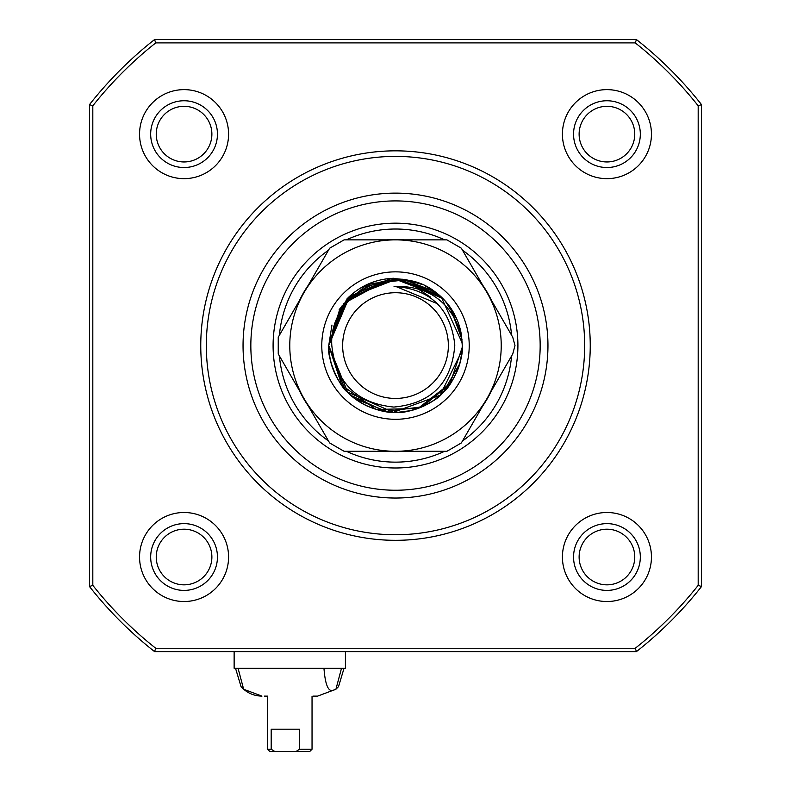<?xml version="1.0" encoding="UTF-8"?>
<svg xmlns="http://www.w3.org/2000/svg" width="791" height="791" viewBox="0 0 791 791"><rect width="100%" height="100%" fill="white"/><g stroke="black" fill="none" stroke-linecap="round" stroke-linejoin="round"><path stroke-width="1.19" d="M395.599 278.808L434.536 291.404C394.007 260.269 328.374 294.43 331.815 345.578C335.967 382.775 356.632 403.272 393.809 407.068C431.362 403.558 451.681 383.062 454.776 345.578L454.726 344.105C450.326 308.213 430.096 288.962 394.027 286.352C428.495 285.61 450.949 301.786 461.41 334.87L462.27 345.578C464.01 358.007 452.768 385.642 442.387 393.117C437.186 401.68 406.673 414.731 395.549 412.348C388.697 412.942 379.433 410.925 367.766 406.317C359.737 402.57 353.31 398.12 348.465 392.969C335.542 379.729 328.967 363.929 328.73 345.578L331.963 325.052M462.082 350.581L440.112 395.253L393.345 412.309L347.664 392.158L328.73 345.578C328.987 363.929 335.433 379.611 348.089 392.603C351.708 396.953 358.422 401.601 368.23 406.525C380.53 411.182 389.785 413.12 395.984 412.348C401.996 412.655 409.382 411.34 418.152 408.393C431.174 402.668 439.529 397.309 443.207 392.287C447.637 388.44 452.145 381.737 456.733 372.195C460.491 363.731 462.34 354.852 462.27 345.578L462.092 350.383M462.27 345.598L461.954 352.084M461.885 352.746L461.183 357.601M461.104 358.016L459.789 363.613M459.749 363.741L443.356 392.148M438.244 396.874L433.122 400.74M429.058 403.301L416.046 409.105M410.203 410.707L397.972 412.299M397.665 412.309L394.323 412.338M388.084 411.933L355.347 398.931M344.579 388.767L328.73 345.578L339.992 308.46L365.007 286.184L402.807 279.203L434.526 291.404M462.251 347.298L449.753 384.495L422.147 406.801L385.286 411.557L351.105 395.451M347.625 392.128L328.73 345.578L347.852 298.8L394.383 278.818L441.151 296.852L462.221 343.017M462.26 346.369L462.132 349.929M462.013 351.451L460.016 362.802M450.9 382.844L417.905 408.482L376.13 409.481L341.86 385.336L328.73 345.578L349.078 297.584L397.309 278.837M388.668 279.164L343.591 303.576L328.73 345.578C329.274 364.265 335.78 379.987 348.267 392.771C352.42 397.408 358.669 401.808 367.024 405.971C379.68 410.994 389.142 413.12 395.421 412.348C407.227 413.396 431.253 405.694 442.238 393.265C452.284 385.721 463.773 359.984 462.27 345.578C461.578 356.741 462.419 353.439 458.79 366.856C453.48 379.888 448.121 388.539 442.723 392.781C439.312 396.884 433.043 401.294 423.907 406.01C414.296 410.381 405.249 412.487 396.756 412.338C382.439 413.733 359.055 404.844 348.327 392.84C339.032 386.928 326.525 356.959 328.73 345.578L346.062 300.699L389.053 279.124M339.121 309.805L350.205 296.516M350.818 295.963L389.666 279.065M397.557 278.837L438.965 294.895M445.768 301.628L451.928 309.894M397.735 278.847L443 298.652M460.53 330.46L462.221 343.067M396.281 278.818L404.656 279.441M404.774 279.46L422.928 284.701M426.774 286.589L444.71 300.451L449.98 306.967M445.145 300.926L457.02 319.623M404.606 279.431L422.532 284.533M424.905 285.63L438.619 294.598M450.02 307.027L461.984 339.448M443.533 299.206L406.821 279.777L370.633 283.613L341.445 306.384L328.73 345.578L348.248 298.405L395.381 278.808M435.792 292.334L440.538 296.289M434.536 291.404A66.77 66.77 0 0 1 461.41 334.87L462.26 344.233M342.641 345.578A52.859 52.859 0 0 0 395.5 398.437A52.859 52.859 0 0 0 448.359 345.578A52.859 52.859 0 0 0 395.5 292.719A52.859 52.859 0 0 0 342.641 345.578M395.5 286.342L437.383 303.685M606.934 178.657A44.514 44.514 0 0 1 562.421 134.144A44.514 44.514 0 0 1 606.934 89.63A44.514 44.514 0 0 1 651.448 134.144A44.514 44.514 0 0 1 606.934 178.657M606.934 100.754A33.38 33.38 0 0 0 573.554 134.144A33.38 33.38 0 0 0 606.934 167.524A33.38 33.38 0 0 0 640.324 134.144A33.38 33.38 0 0 0 606.934 100.754M606.934 601.526A44.514 44.514 0 0 1 562.421 557.012A44.514 44.514 0 0 1 606.934 512.499A44.514 44.514 0 0 1 651.448 557.012A44.514 44.514 0 0 1 606.934 601.526M606.934 523.632A33.38 33.38 0 0 0 573.554 557.012A33.38 33.38 0 0 0 606.934 590.402A33.38 33.38 0 0 0 640.324 557.012A33.38 33.38 0 0 0 606.934 523.632M184.066 601.526A44.514 44.514 0 0 1 139.552 557.012A44.514 44.514 0 0 1 184.066 512.499A44.514 44.514 0 0 1 228.579 557.012A44.514 44.514 0 0 1 184.066 601.526M184.066 523.632A33.38 33.38 0 0 0 150.676 557.012A33.38 33.38 0 0 0 184.066 590.402A33.38 33.38 0 0 0 217.446 557.012A33.38 33.38 0 0 0 184.066 523.632M184.066 178.657A44.514 44.514 0 0 1 139.552 134.144A44.514 44.514 0 0 1 184.066 89.63A44.514 44.514 0 0 1 228.579 134.144A44.514 44.514 0 0 1 184.066 178.657M184.066 100.754A33.38 33.38 0 0 0 150.676 134.144A33.38 33.38 0 0 0 184.066 167.524A33.38 33.38 0 0 0 217.446 134.144A33.38 33.38 0 0 0 184.066 100.754M606.934 106.32A27.823 27.823 0 0 0 579.121 134.144A27.823 27.823 0 0 0 606.934 161.957A27.823 27.823 0 0 0 634.758 134.144A27.823 27.823 0 0 0 606.934 106.32M606.934 529.199A27.823 27.823 0 0 0 579.121 557.012A27.823 27.823 0 0 0 606.934 584.836A27.823 27.823 0 0 0 634.758 557.012A27.823 27.823 0 0 0 606.934 529.199M184.066 529.199A27.823 27.823 0 0 0 156.242 557.012A27.823 27.823 0 0 0 184.066 584.836A27.823 27.823 0 0 0 211.879 557.012A27.823 27.823 0 0 0 184.066 529.199M184.066 106.32A27.823 27.823 0 0 0 156.242 134.144A27.823 27.823 0 0 0 184.066 161.957A27.823 27.823 0 0 0 211.879 134.144A27.823 27.823 0 0 0 184.066 106.32M395.5 498.033A152.455 152.455 0 0 1 243.045 345.578A152.455 152.455 0 0 1 395.5 193.123A152.455 152.455 0 0 1 547.955 345.578A152.455 152.455 0 0 1 395.5 498.033M395.5 534.756A189.178 189.178 0 0 0 584.678 345.578A189.178 189.178 0 0 0 395.5 156.4A189.178 189.178 0 0 0 206.322 345.578A189.178 189.178 0 0 0 395.5 534.756M395.5 150.834A194.744 194.744 0 0 1 590.244 345.578A194.744 194.744 0 0 1 395.5 540.322A194.744 194.744 0 0 1 200.756 345.578A194.744 194.744 0 0 1 395.5 150.834M155.728 648.264L635.272 648.264A386.156 386.156 0 0 0 698.186 585.35L698.186 105.806A386.156 386.156 0 0 0 635.272 42.892L155.728 42.892A386.156 386.156 0 0 0 92.814 105.806L92.814 585.35A386.156 386.156 0 0 0 155.728 648.264L154.561 651.606A389.488 389.488 0 0 1 89.472 586.517L89.472 104.639A389.488 389.488 0 0 1 154.561 39.55L636.439 39.55A389.488 389.488 0 0 1 701.528 104.639L701.528 586.517A389.488 389.488 0 0 1 636.439 651.606L154.561 651.606M89.472 586.517L92.814 585.35M92.814 105.806L89.472 104.639M636.439 651.606L635.272 648.264M154.561 39.55L155.728 42.892M635.272 42.892L636.439 39.55M698.186 585.35L701.528 586.517M701.528 104.639L698.186 105.806M336.907 688.2L338.518 686.637L344.036 668.296M264.372 696.12L266.409 696.12M234.136 651.606L234.136 668.296L238.061 668.296L243.648 689.248L261.959 696.12C253.624 695.961 246.654 692.807 241.047 686.637L235.53 668.296M306.69 751.45L296.081 751.45L299.601 749.225L299.601 729.193L271.194 729.193L271.194 749.225L274.714 751.45L271.491 751.45M293.095 751.45L283.485 751.45M238.061 668.296L323.964 668.296C325.16 684.106 328.087 691.532 332.734 690.553L335.918 689.248L341.504 668.296M323.964 668.296L345.42 668.296L345.42 651.606M313.147 696.12L317.606 696.12L335.888 689.268M304.851 751.45L309.815 751.45L312.04 749.225L299.601 749.225M296.081 751.45L269.751 751.45L267.526 749.225L271.194 749.225M517.907 345.578A122.407 122.407 0 0 1 395.5 467.985A122.407 122.407 0 0 1 273.093 345.578A122.407 122.407 0 0 1 395.5 223.171A122.407 122.407 0 0 1 517.907 345.578M250.836 345.578A144.664 144.664 0 0 1 395.5 200.914A144.664 144.664 0 0 1 540.164 345.578A144.664 144.664 0 0 1 395.5 490.242A144.664 144.664 0 0 1 250.836 345.578M514.99 345.578L512.756 337.233L487.058 292.719A105.717 105.717 0 0 1 487.058 398.437L512.756 353.923L514.99 345.578M368.982 285.907L346.715 299.156C359.658 285.937 375.369 278.976 393.829 278.254L420.604 283.712M430.462 297.05L416.956 288.221M321.779 345.578A73.721 73.721 0 0 1 395.5 271.857A73.721 73.721 0 0 1 469.221 345.578A73.721 73.721 0 0 1 395.5 419.299A73.721 73.721 0 0 1 321.779 345.578M329.649 248.206L278.244 337.233L278.244 353.923L329.649 442.95L344.105 451.295L446.895 451.295L461.351 442.95L487.058 398.437A105.717 105.717 0 0 1 303.942 398.437A105.717 105.717 0 0 1 395.5 239.861L344.105 239.861L329.649 248.206M487.058 292.719L461.351 248.206L446.895 239.861L395.5 239.861A105.717 105.717 0 0 1 487.058 292.719M349.078 296.793L348.04 297.802M299.66 300.135A106.063 106.063 0 0 1 308.233 285.294M386.928 239.861A106.063 106.063 0 0 1 404.072 239.861M482.767 285.294A106.063 106.063 0 0 1 491.34 300.135M491.34 391.021A106.063 106.063 0 0 1 482.767 405.862M404.072 451.295A106.063 106.063 0 0 1 386.928 451.295M308.233 405.862A106.063 106.063 0 0 1 299.66 391.021M511.599 355.92A116.564 116.564 0 0 1 462.508 440.953M444.591 451.295A116.564 116.564 0 0 1 346.409 451.295M328.492 440.953A116.564 116.564 0 0 1 279.401 355.92M279.401 335.236A116.564 116.564 0 0 1 328.492 250.203M346.409 239.861A116.564 116.564 0 0 1 444.591 239.861M462.508 250.203A116.564 116.564 0 0 1 511.599 335.236M338.518 686.637L335.948 689.218M335.918 689.248L317.606 696.12M267.526 696.12L267.526 749.225M312.04 696.12L312.04 749.225"/></g></svg>
